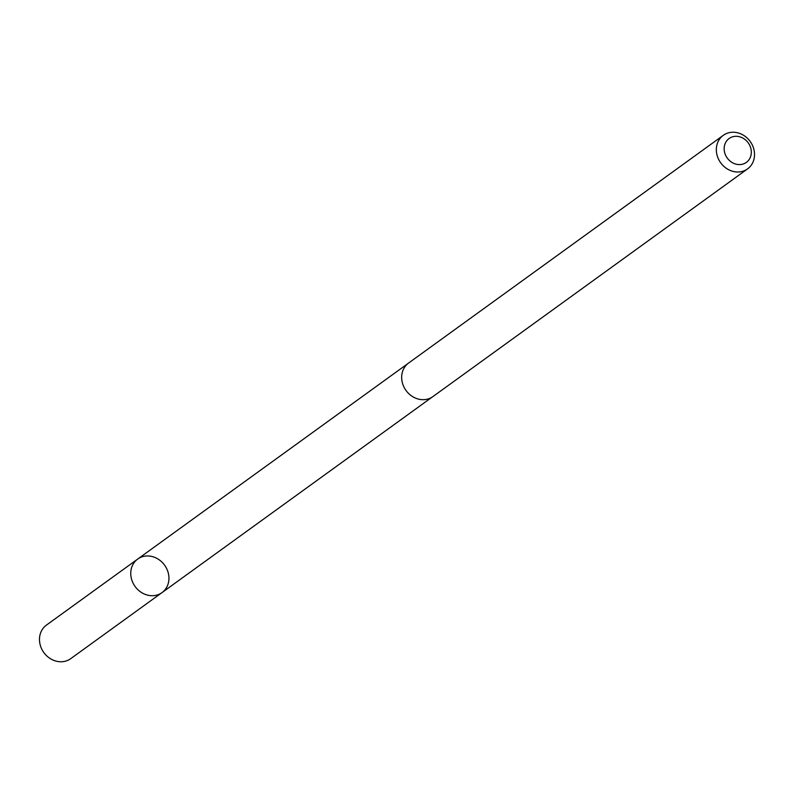 <?xml version="1.0" encoding="UTF-8"?>
<svg xmlns="http://www.w3.org/2000/svg" width="794" height="794" viewBox="0 0 794 794"><rect width="100%" height="100%" fill="white"/><g stroke="black" fill="none" stroke-linecap="round" stroke-linejoin="round"><path stroke-width="1.19" d="M142.821 593.287A20.713 18.202 -125.9 0 1 137.709 559.055A20.713 18.202 -125.9 0 1 164.596 565.169A20.713 18.202 -125.9 0 1 161.996 592.612A20.713 18.202 -125.9 0 1 142.821 593.287A20.713 18.202 -125.9 0 1 137.709 559.055L46.429 625.106A20.713 18.202 54.1 0 0 51.541 659.338A20.713 18.202 54.1 0 0 70.716 658.663L161.996 592.612A20.713 18.202 -125.9 0 1 142.821 593.287M723.284 135.337L408.632 363.017A20.713 18.202 54.1 0 0 406.022 390.469A20.713 18.202 54.1 0 0 432.919 396.583L747.571 168.894A20.713 18.202 54.1 0 0 742.459 134.662A20.713 18.202 54.1 0 0 723.284 135.337A20.713 18.202 54.1 0 0 720.684 162.79A20.713 18.202 54.1 0 0 747.571 168.894M742.737 138.027A14.739 12.952 54.1 0 0 724.297 150.781A14.739 12.952 54.1 0 0 746.181 162.522A14.739 12.952 54.1 0 0 742.737 138.027M408.106 363.414L137.709 559.055M432.373 396.95L161.996 592.612"/></g></svg>
